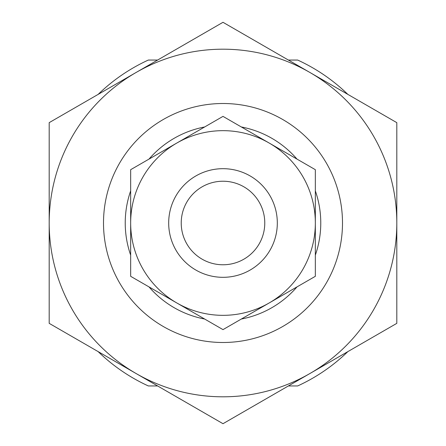 <?xml version="1.0" encoding="UTF-8"?>
<svg xmlns="http://www.w3.org/2000/svg" width="446" height="446" viewBox="0 0 446 446"><rect width="100%" height="100%" fill="white"/><g stroke="black" fill="none" stroke-linecap="round" stroke-linejoin="round"><path stroke-width="0.67" d="M103.505 223A119.495 119.495 0 0 0 223 342.495A119.495 119.495 0 0 0 342.495 223A119.495 119.495 0 0 0 223 103.505A119.495 119.495 0 0 0 103.505 223M130.661 190.866A97.769 97.769 0 0 0 130.661 255.134M149.003 286.901A97.769 97.769 0 0 0 204.658 319.035M241.342 319.035A97.769 97.769 0 0 0 296.997 286.901M315.339 255.134A97.769 97.769 0 0 0 315.339 190.866M347.83 351.632A179.242 179.242 0 0 1 297.672 385.946L288.389 385.946M157.611 385.946L148.328 385.946A179.242 179.242 0 0 1 98.17 351.632M98.17 94.368A179.242 179.242 0 0 1 148.328 60.054L157.611 60.054M288.389 60.054L297.672 60.054A179.242 179.242 0 0 1 347.83 94.368M296.997 159.099A97.769 97.769 0 0 0 241.342 126.965M204.658 126.965A97.769 97.769 0 0 0 149.003 159.099M136.097 72.475L49.188 122.65L49.188 323.35L223 423.7L396.812 323.35L396.812 122.65L223 22.3L136.097 72.475A173.812 173.812 0 0 1 396.812 223A173.812 173.812 0 0 1 136.097 373.525A173.812 173.812 0 0 1 136.097 72.475M176.833 143.032L130.661 169.686L130.661 223A92.339 92.339 0 0 1 269.167 143.032A92.339 92.339 0 0 1 269.167 302.968A92.339 92.339 0 0 1 130.661 223L130.661 276.314L223 329.622L315.339 276.314L315.339 169.686L223 116.378L176.833 143.032M168.683 223A54.317 54.317 0 0 0 223 277.317A54.317 54.317 0 0 0 277.317 223A54.317 54.317 0 0 0 223 168.683A54.317 54.317 0 0 0 168.683 223M181.227 223A41.773 41.773 0 0 0 223 264.773A41.773 41.773 0 0 0 264.773 223A41.773 41.773 0 0 0 223 181.227A41.773 41.773 0 0 0 181.227 223"/></g></svg>
